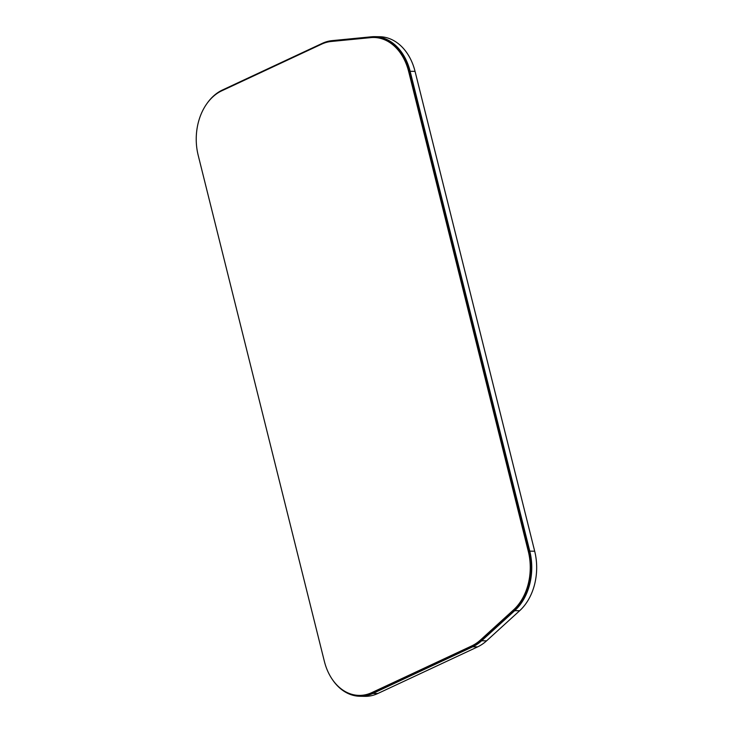<?xml version="1.0" encoding="UTF-8"?>
<svg xmlns="http://www.w3.org/2000/svg" width="733" height="733" viewBox="0 0 733 733"><rect width="100%" height="100%" fill="white"/><g stroke="black" fill="none" stroke-linecap="round" stroke-linejoin="round"><path stroke-width="1.1" d="M198.185 155.277L324.362 661.34A50.669 37.475 -89.1 0 0 359.088 695.397A50.669 37.475 -89.1 0 0 371.833 692.603L471.649 645.965A50.669 37.475 -89.1 0 0 480.436 640.037L513.503 609.938A50.669 37.475 -89.1 0 0 528.31 551.399L408.666 71.559A50.669 37.475 -89.1 0 0 373.949 37.493A50.669 37.475 -89.1 0 0 370.806 37.621L331.243 41.479A50.669 37.475 -89.1 0 0 321.64 44.145L221.787 90.8A50.669 37.475 -89.1 0 0 198.185 155.277M359.088 695.397L359.958 695.415A50.669 37.475 -89.1 0 0 372.694 692.621L472.51 645.984A50.669 37.475 -89.1 0 0 481.306 640.056L514.374 609.957A50.669 37.475 -89.1 0 0 529.171 551.418L409.536 71.568A50.669 37.475 -89.1 0 0 374.81 37.511L373.949 37.493M332.086 679.07A51.53 38.116 -89.1 0 0 359.94 696.268A51.53 38.116 -89.1 0 0 372.895 693.427L472.712 646.79A51.53 38.116 -89.1 0 0 481.654 640.761L514.722 610.671A51.53 38.116 -89.1 0 0 529.776 551.134L410.141 71.293A51.53 38.116 -89.1 0 0 374.829 36.65A51.53 38.116 -89.1 0 0 371.631 36.778L332.076 40.636A51.53 38.116 -89.1 0 0 322.309 43.348L222.447 90.003A51.53 38.116 -89.1 0 0 207.018 103.472M374.829 36.65L379.74 36.732A51.53 38.116 90.9 0 1 415.052 71.367L534.687 551.207A51.53 38.116 90.9 0 1 519.633 610.745L486.565 640.844A51.53 38.116 90.9 0 1 477.632 646.873L377.816 693.51A51.53 38.116 90.9 0 1 364.851 696.35L359.94 696.268M372.694 692.621L371.833 692.603M472.51 645.984L471.649 645.965M481.306 640.056L480.436 640.037M514.374 609.957L513.503 609.938M529.171 551.418L528.31 551.399M409.536 71.568L408.666 71.559M477.632 646.873L472.712 646.79M377.816 693.51L372.895 693.427M486.565 640.844L481.654 640.761M519.633 610.745L514.722 610.671M534.687 551.207L529.776 551.134M415.052 71.367L410.141 71.293"/></g></svg>
